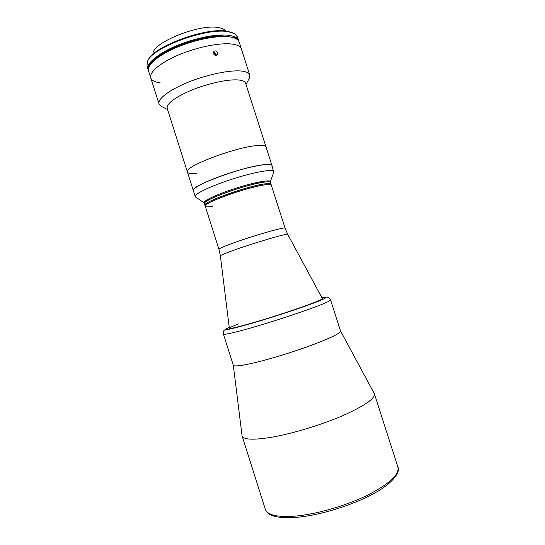 <?xml version="1.0" encoding="UTF-8"?>
<svg xmlns="http://www.w3.org/2000/svg" width="545" height="545" viewBox="0 0 545 545"><rect width="100%" height="100%" fill="white"/><g stroke="black" fill="none" stroke-linecap="round" stroke-linejoin="round"><path stroke-width="0.82" d="M217.925 198.775C237.988 190.3 271.86 181.771 271.301 185.123C271.049 184.408 269.135 184.278 265.565 184.728C248.854 186.499 201.963 203.319 205.24 206.208C205.049 204.886 209.28 202.406 217.925 198.775M287.74 234.418C288.83 232.735 254.699 242.675 233.9 250.182C224.956 253.405 220.453 255.312 220.391 255.912L229.343 328.281C229.799 328.901 236.264 327.47 248.724 323.989C278.27 315.759 325.215 299.464 322.368 298.592L287.74 234.418L285.09 228.185L271.022 184.251C270.77 183.529 268.855 183.386 265.279 183.828C248.561 185.572 201.67 202.406 204.961 205.336L205.24 206.208C205.601 207.018 208.006 207.08 212.441 206.398M321.938 297.795C328.029 296.616 327.075 297.672 319.084 300.976C306.644 306.052 275.831 316.338 252.846 323.042C228.995 329.827 221.127 331.271 229.234 327.382C223.975 329.854 225.405 329.507 224.349 330.243C223.736 330.304 223.43 331.592 223.423 334.105C223.6 335.291 239.643 331.435 262.847 324.404C286.002 317.394 312.006 308.497 323.423 303.728C328.335 301.678 330.713 300.404 330.57 299.907L340.543 331.006C340.823 331.919 338.561 333.581 333.765 335.999C322.613 341.62 296.732 350.987 273.461 357.711C250.148 364.462 233.785 367.371 233.308 365.232C234.009 366.771 241.592 365.824 256.048 362.391C272.629 358.351 296.112 351.041 313.784 344.399C332.082 337.375 340.986 332.872 340.489 330.89M233.294 365.198L242.082 435.945C243.526 439.72 253.193 440.183 271.09 437.335C291.704 433.847 320.664 425.127 342.226 415.883C364.448 405.984 375.164 398.599 374.354 393.728L340.536 330.972M273.767 172.288L271.996 165.578C271.771 162.383 250.325 166.143 227.749 173.705C207.447 180.388 192.017 188.175 193.352 190.675L193.352 190.675C189.033 186.397 245.182 165.796 265.163 164.583C269.373 164.229 271.648 164.563 271.996 165.578L266.035 146.973C265.633 145.774 263.296 145.27 259.038 145.461C238.799 145.815 182.813 166.845 187.432 172.063L167.158 108.292C166.668 103.386 175.02 97.248 192.228 89.884C208.469 83.31 228.062 79.127 238.063 79.938C242.491 80.306 245.012 81.409 245.625 83.249L266.035 146.973C265.633 145.774 263.296 145.27 259.038 145.461C238.799 145.815 182.813 166.845 187.432 172.063C188.025 173.474 191.063 173.93 196.547 173.426M322.368 298.592C322.477 298.987 320.331 300.084 315.937 301.869C305.847 305.963 283.352 313.607 263.392 319.677C242.116 326.053 230.767 328.921 229.343 328.281C229.356 327.736 232.395 326.291 238.472 323.934M270.184 181.635C270.082 179.291 252.131 182.793 233.246 189.081C216.242 194.647 203.115 200.907 204.13 202.713L204.961 205.336C201.67 202.406 248.561 185.572 265.279 183.828C268.855 183.386 270.77 183.529 271.022 184.251L270.463 182.507C270.368 180.184 252.424 183.706 233.533 189.994C216.535 195.56 203.394 201.8 204.402 203.585C201.091 200.587 247.968 183.72 264.707 182.044C268.283 181.614 270.204 181.771 270.463 182.507L270.184 181.635M273.897 171.498C273.726 168.48 252.321 172.397 229.738 179.945C209.43 186.615 193.945 194.258 195.233 196.602L195.798 197.174M232.15 190.457L239.064 188.263M217.728 52.851L217.285 55.004C215.725 55.91 214.437 55.433 213.436 53.56L213.892 51.38C215.466 50.447 216.747 50.937 217.728 52.851M248.833 79.148L249.467 77.962L249.739 75.033L241.394 48.982C240.583 46.523 237.627 44.901 232.517 44.131C220.841 42.394 197.985 46.816 179.189 54.691C160.353 62.552 148.846 72.362 150.754 77.908L148.547 70.959C146.585 65.237 158.03 55.249 176.846 47.34C195.621 39.41 218.497 35.071 230.222 36.965C235.351 37.809 238.335 39.499 239.166 42.04L241.394 48.982C240.583 46.523 237.627 44.901 232.517 44.131C220.841 42.394 197.985 46.816 179.189 54.691C160.353 62.552 148.846 72.362 150.754 77.908C151.701 80.517 154.848 82.166 160.196 82.84M249.739 75.033C249.031 72.867 246.156 71.531 241.128 71.02C229.636 69.876 206.862 74.617 187.991 82.295C169.073 89.959 157.341 99.108 159.038 103.979L160.959 106.207L162.165 106.813M225.828 31.051C224.69 29.416 222.353 28.286 218.811 27.666C199.45 23.333 150.658 43.375 153.056 54.275M238.874 41.331L237.552 37.006L234.486 33.64L228.559 31.774C207.352 27.1 152.001 47.538 147.497 61.408L146.946 65.925L148.383 70.21M238.696 40.582C237.858 38.027 234.875 36.317 229.738 35.459C218.007 33.531 195.124 37.85 176.355 45.794C157.539 53.717 146.108 63.738 148.083 69.501M233.151 33L227.558 31.29C206.896 26.732 153.159 46.434 148.22 60.107M216.297 55.474C216.249 53.901 215.445 52.954 213.892 52.62L213.32 52.654M215.445 55.433L215.663 54.984L214.75 53.546L213.402 53.437M220.725 36.576L220.636 36.29C193.182 36.76 147.974 57.361 148.451 68.445C147.974 57.361 193.182 36.76 220.636 36.29L220.521 35.929C191.54 36.392 144.432 58.88 148.335 69.474C144.432 58.88 191.54 36.392 220.521 35.929L220.405 35.561C190.512 36.025 142.388 59.637 148.397 69.869C142.388 59.637 190.512 36.025 220.405 35.561L220.289 35.2C190.396 35.65 142.272 59.269 148.281 69.522L148.335 69.692M236.244 38.824L237.79 39.935L236.08 38.32L234.738 38.116M236.08 38.32L238.478 40.705L235.971 37.973L232.688 37.462M227.401 36.644L220.405 35.561M224.336 36.515L220.521 35.929M238.594 40.868L235.971 37.973M220.391 255.912L218.947 249.297C218.961 248.615 223.361 246.66 232.15 243.431C252.546 235.91 286.125 226.311 285.09 228.185M397.911 467.079C400.561 470.648 394.437 482.89 372.562 494.192C351.45 505.562 319.942 515.216 297.277 517.287C282.276 518.854 271.846 516.013 271.124 515.127C268.154 513.778 266.233 511.864 265.367 509.377C267.479 515.257 277.732 517.478 296.112 516.04C317.258 514.064 346.361 505.596 367.596 495.16C389.43 483.851 399.533 474.491 397.911 467.079L374.354 393.728M218.947 249.297L205.24 206.208M265.367 509.377L242.082 435.945M187.432 172.063L195.233 196.602M330.57 299.907C326.85 295.69 328.029 297.298 321.938 297.788M223.423 334.105L233.308 365.232M270.238 181.798L273.91 171.9M204.177 202.876L195.451 196.936M246.013 84.468L249.467 77.962M167.547 109.511L160.959 106.207M150.754 77.908L159.038 103.979"/></g></svg>
